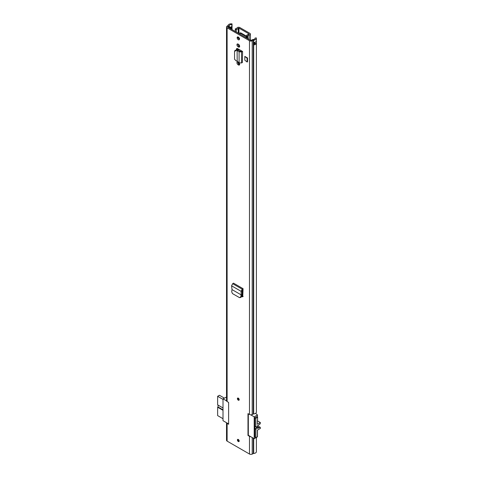 <?xml version="1.0" encoding="UTF-8"?>
<svg xmlns="http://www.w3.org/2000/svg" width="478" height="478" viewBox="0 0 478 478"><rect width="100%" height="100%" fill="white"/><g stroke="black" fill="none" stroke-linecap="round" stroke-linejoin="round"><path stroke-width="0.72" d="M239.191 399.674A1.267 0.729 60 0 1 238.928 400.253A1.267 0.729 60 0 1 237.954 399.919A1.267 0.729 60 0 1 237.405 398.646A1.267 0.729 60 0 1 237.662 398.066A1.267 0.729 60 0 1 238.642 398.401A1.267 0.729 60 0 1 239.191 399.674M237.405 439.975A1.267 0.729 60 0 1 237.662 439.396A1.267 0.729 60 0 1 238.642 439.736A1.267 0.729 60 0 1 239.191 441.009A1.267 0.729 60 0 1 238.928 441.588A1.267 0.729 60 0 1 237.954 441.248A1.267 0.729 60 0 1 237.405 439.975M244.82 56.398L244.82 60.18L247.096 62.02L247.096 58.244L244.82 56.398L247.55 57.981L247.096 58.244M247.096 62.02L247.55 61.758L247.55 57.981M238.313 62.152L238.116 62.038A1.661 0.962 -120 0 0 237.285 61.955A1.661 0.962 -120 0 0 237.034 63.287A1.661 0.962 -120 0 0 238.116 64.757L238.474 64.96A1.661 0.962 -120 0 0 239.305 65.044A1.661 0.962 -120 0 0 239.651 64.285A1.661 0.962 -120 0 0 239.102 62.815M238.474 44.299L238.116 44.09A1.661 0.962 -120 0 0 237.285 44.006A1.661 0.962 -120 0 0 237.034 45.338A1.661 0.962 -120 0 0 238.116 46.808L238.474 47.011A1.661 0.962 -120 0 0 239.305 47.095A1.661 0.962 -120 0 0 239.651 46.336A1.661 0.962 -120 0 0 238.474 44.299M237.148 37.744A1.625 0.938 60 0 1 237.482 36.997A1.625 0.938 60 0 1 238.737 37.433A1.625 0.938 60 0 1 239.448 39.071A1.625 0.938 60 0 1 239.108 39.817A1.625 0.938 60 0 1 237.859 39.381A1.625 0.938 60 0 1 237.148 37.744M242.591 51.481L242.388 62.522L242.591 51.481L237.668 48.642A1.781 1.028 -120 0 0 236.771 48.553A1.781 1.028 -120 0 0 236.407 49.365L236.407 49.628M243.188 296.509L241.754 296.742L242.412 296.844L242.776 296.199L243.075 288.67L233.521 283.155L232.672 283.699L231.573 285.814L232.033 289.596L231.687 291.747L232.451 293.57L239.466 297.615L240.912 297.441M256.399 437.418L256.399 451.71A3.071 1.775 180 0 1 253.693 453.473A0.723 0.418 0 0 0 253.316 453.562L252.211 454.1A2.026 1.171 180 0 1 249.48 454.028L249.48 436.318L247.986 435.458L247.986 413.613L249.48 414.474L249.48 40.732L227.116 27.82A2.026 1.171 180 0 1 226.524 26.989A2.026 1.171 180 0 1 226.996 26.242L227.922 25.603A0.723 0.418 0 0 0 228.084 25.382A3.071 1.775 180 0 1 232.039 23.9L231.687 26.923A1.44 0.831 180 0 1 232.015 27.401A1.44 0.831 180 0 1 231.597 28.041L231.238 28.25A1.44 0.831 180 0 1 230.121 28.495M226.524 26.989L226.524 400.737A2.026 1.171 180 0 0 227.116 401.562L228.609 402.422L228.609 424.267L227.116 423.406A2.026 1.171 -0 0 1 226.536 422.719M249.48 454.028L227.116 441.122A2.026 1.171 180 0 1 226.524 440.292L226.524 422.707M239.43 39.304A1.625 0.938 60 0 1 238.068 37.212A1.625 0.938 60 0 1 238.086 36.979M237.883 61.931A1.661 0.962 -120 0 0 239.036 64.225L239.394 64.428A1.661 0.962 -120 0 0 239.627 64.536M237.883 43.982A1.661 0.962 -120 0 0 239.036 46.276L239.394 46.48A1.661 0.962 -120 0 0 239.627 46.587M236.407 49.365L237.327 48.834A1.781 1.028 60 0 1 237.363 48.505M237.327 48.834L237.327 49.742M242.77 296.27L241.796 295.709M255.019 38.706L255.019 38.109A1.775 1.022 180 0 1 255.097 38.407A1.775 1.022 180 0 1 253.537 39.423A2.026 1.171 0 0 0 252.48 39.686L251.374 40.224A0.723 0.418 180 0 1 250.4 40.2L228.036 27.288A0.723 0.418 180 0 1 227.827 26.989A0.723 0.418 180 0 1 227.994 26.726L228.92 26.087A2.026 1.171 0 0 0 229.38 25.471A1.775 1.022 180 0 1 231.657 24.617M254.2 44.018A1.775 1.022 0 0 0 255.037 43.396A1.159 0.669 0 0 0 256.357 43.426A3.071 1.775 180 0 1 253.884 44.872L253.884 42.512A3.071 1.775 0 0 0 256.357 41.066L256.357 41.066A1.087 0.627 0 0 0 256.375 41.066L256.357 43.426M249.48 414.474A2.026 1.171 180 0 0 252.211 414.54L253.316 414.008A0.723 0.418 -0 0 1 253.693 413.912A3.071 1.775 180 0 0 256.399 412.15L256.399 38.407A3.071 1.775 180 0 0 256.268 37.887L255.019 38.109M256.399 38.407A3.071 1.775 180 0 1 253.693 40.17A0.723 0.418 0 0 0 253.316 40.266L252.211 40.797A2.026 1.171 180 0 1 249.48 40.732M249.48 436.318A2.026 1.171 0 0 0 250.669 436.653M229.315 28.023A2.026 1.171 0 0 0 229.38 27.838A1.775 1.022 180 0 1 229.41 27.724A1.775 1.022 180 0 1 230.677 26.971A1.775 1.022 180 0 1 231.657 26.977M232.039 29.6L232.039 23.9M237.19 61.208L237.118 50.483L237.19 61.208L239.09 62.803L239.09 51.803L241.533 51.929L242.388 51.481L241.515 50.919A1.446 0.837 180 0 1 241.569 50.895L241.181 50.674L241.468 50.949M239.09 62.803L241.533 62.965L242.388 62.522M236.251 50.363L236.628 49.646L237.494 49.76L237.118 50.483L236.251 50.363L234.549 51.516L234.549 59.248L236.251 60.951L237.118 61.136M235.045 50.298L234.549 51.516M236.628 49.646L234.925 50.799M237.494 49.76L238.235 50.023L238.211 48.959M237.19 50.471L238.235 50.023L240.129 51.355L239.09 51.803L237.19 50.471M241.515 50.919L240.129 51.355M243.075 289.74L242.017 290.696L242.113 294.394L241.551 296.695L240.356 297.382M243.075 288.67L242.226 289.214L241.097 291.311L242.017 290.696M239.466 297.615L241.551 296.695M231.573 285.814L241.097 291.311L241.175 294.878L242.101 294.496M232.033 289.596L241.175 294.878L240.661 296.934M242.113 294.394L241.342 294.807M230.832 27.838L230.778 27.043A1.159 0.669 180 0 1 230.677 26.971M231.035 27.186A0.651 0.376 180 0 1 231.035 27.718L230.677 27.927A0.651 0.376 180 0 1 229.757 27.927L229.41 27.724M254.2 43.08A0.651 0.376 0 0 1 254.66 43.187L254.917 43.337A1.159 0.669 0 0 0 255.037 43.396M248.321 435.267L247.986 435.458M256.758 416.816L254.81 417.67L254.888 437.107M257.469 430.308L257.469 436.802L254.2 438.69L248.321 435.297L248.321 413.805M257.367 421.829A1.087 0.627 -120 0 0 257.469 421.447L257.367 421.506M226.536 400.875L223.011 398.837L223.011 420.682L228.609 423.914M223.011 398.837L226.524 397.087M255.599 413.345L257.469 414.952L257.469 417.228M257.469 419.881L257.469 421.447M254.2 438.69L254.2 416.846L257.469 414.952M254.2 416.846L250.669 414.808M223.011 399.399L217.639 396.298L217.639 404.86L223.011 407.955M223.011 410.321L217.639 407.22L217.639 415.603L223.011 418.704M217.639 407.22L218.046 406.981L218.046 405.093M217.639 396.298L219.432 395.264L224.313 398.084M218.046 406.981L223.011 409.849M257.045 426.944L258.676 427.888A1.846 1.064 -60 0 1 258.287 428.18A1.846 1.064 -60 0 1 257.367 428.27A1.846 1.064 -60 0 1 257.086 426.794A1.846 1.064 -60 0 1 258.287 425.169A1.846 1.064 -60 0 1 258.676 425.014A0.723 0.418 -60 0 0 258.831 424.954A0.723 0.418 -60 0 0 258.939 424.876L260.157 423.867L260.361 422.528L257.367 424.255L257.624 417.318L255.838 418.352L254.81 417.76M254.81 437.065L255.838 437.657L255.838 429.274L254.81 428.682M254.81 426.322L255.838 426.908L255.838 418.352M256.525 416.679L257.624 417.318M255.838 437.657L257.367 436.773L257.367 430.158L260.361 428.431L260.283 427.332L257.606 425.784M257.57 425.832L260.283 427.332M260.157 427.326L258.939 427.72L257.122 426.675M255.838 426.908L256.244 426.675L256.244 429.035L255.838 429.274M254.81 428.21L256.244 429.035M257.469 420.861L260.361 422.528M238.594 398.353A0.813 0.472 -120 0 0 239.143 399.309M238.594 439.682A0.813 0.472 -120 0 0 239.143 440.638M249.002 34.255L249.002 33.902L248.799 34.32A3.071 1.775 180 0 0 246.654 35.432A0.723 0.418 0 0 0 246.612 35.575A0.723 0.418 0 0 0 247.305 35.993L247.771 36.005A1.775 1.022 180 0 1 249.116 35.049A1.733 1.004 0 0 0 250.43 34.081A1.733 1.004 0 0 0 249.922 33.37L239.86 27.563A1.733 1.004 0 0 0 238.169 27.306A1.733 1.004 0 0 0 236.951 28.029A1.775 1.022 180 0 1 235.296 28.805L235.313 29.074A0.723 0.418 0 0 0 236.287 29.451L236.287 32.05M239.884 33.741L239.956 32.779L240.751 33.155M249.002 33.902L238.94 28.094L238.211 28.208A3.071 1.775 180 0 1 236.287 29.451M235.296 31.482L235.296 28.805M247.771 38.682L247.771 36.005M246.612 36.238L240.828 32.898L240.571 33.346L246.612 36.83M246.612 36.943L245.686 37.475M246.612 38.007L246.612 35.575M239.55 33.932L240.571 33.346M238.91 37.643L238.068 37.153M242.406 294.878A2.169 1.255 60 0 1 242.406 294.771L242.728 296.246M238.074 37.392A10.301 5.945 60 0 1 238.881 37.625M237.757 37.756L239.43 39.286M238.349 45.619L239.633 46.097M239.442 38.939L239.526 38.3M238.612 44.323L237.512 43.982M227.116 401.562L227.116 27.82M227.116 441.122L227.116 423.406M253.693 413.912L253.693 40.17M253.693 453.473L253.693 438.398M253.316 414.008L253.316 40.266L252.48 39.686M253.316 453.562L253.316 438.183M252.211 414.54L252.211 40.797L251.374 40.224M252.211 454.1L252.211 437.543M227.994 27.258L227.994 26.726L226.996 26.242M228.92 27.796L228.92 26.087L227.922 25.603M229.38 27.838L229.38 25.471M231.238 28.25A0.795 0.46 60 0 1 231.238 28.31L231.238 29.134M230.235 28.555A1.446 0.837 0 0 0 231.238 28.31L231.597 28.106A0.795 0.46 -120 0 0 231.597 28.041M231.597 29.343L231.597 28.106A1.446 0.837 0 0 0 232.021 27.515A1.446 0.837 0 0 0 232.021 27.455M239.394 46.48L238.474 47.011M239.036 46.276L238.116 46.808M239.394 64.428L238.474 64.96M239.036 64.225L238.116 64.757M241.533 62.965L241.533 51.929L240.661 51.367M232.672 283.699L242.226 289.214L242.274 290.248M231.089 27.222L231.089 27.688M253.884 44.872L254.2 44.406M254.099 42.488L254.099 44.633L253.764 44.83M254.965 42.267L254.917 43.337M256.375 43.313A1.087 0.627 180 0 1 254.965 43.247L254.708 42.351M254.099 44.34L254.147 44.723M254.66 43.187L254.708 43.098A0.723 0.418 180 0 0 254.2 42.978M237.871 398.007A1.267 0.729 -120 0 0 238.653 399.984A1.267 0.729 -120 0 0 239.084 400.11M239.185 399.793A0.992 0.574 60 0 1 238.653 399.763A0.992 0.574 60 0 1 237.996 398.855A0.992 0.574 60 0 1 238.193 398.072M238.373 398.174A0.813 0.472 -120 0 0 238.253 398.825A0.813 0.472 -120 0 0 238.785 399.542A0.813 0.472 -120 0 0 239.191 399.584M237.871 439.336A1.267 0.729 -120 0 0 238.653 441.319A1.267 0.729 -120 0 0 239.084 441.439M239.185 441.122A0.992 0.574 60 0 1 238.653 441.092A0.992 0.574 60 0 1 237.996 440.19A0.992 0.574 60 0 1 238.193 439.401M238.373 439.503A0.813 0.472 -120 0 0 238.253 440.16A0.813 0.472 -120 0 0 238.785 440.871A0.813 0.472 -120 0 0 239.191 440.913M238.94 64.166L238.94 62.678M238.94 50.519L238.94 49.377M238.94 33.585L238.94 28.094M235.313 31.488L235.313 29.074M247.305 35.993L247.305 38.413M249.116 39.459L249.116 35.049M238.211 63.359L238.211 62.092M238.211 33.161L238.211 28.208M242.949 289.817L242.352 294.669L242.609 295.906M242.973 289.799L242.418 294.777L242.896 289.853M232.015 27.401L232.021 29.588M230.516 27.001L230.516 27.993M254.2 44.49L254.2 42.47M250.43 40.218L250.43 34.081"/></g></svg>
